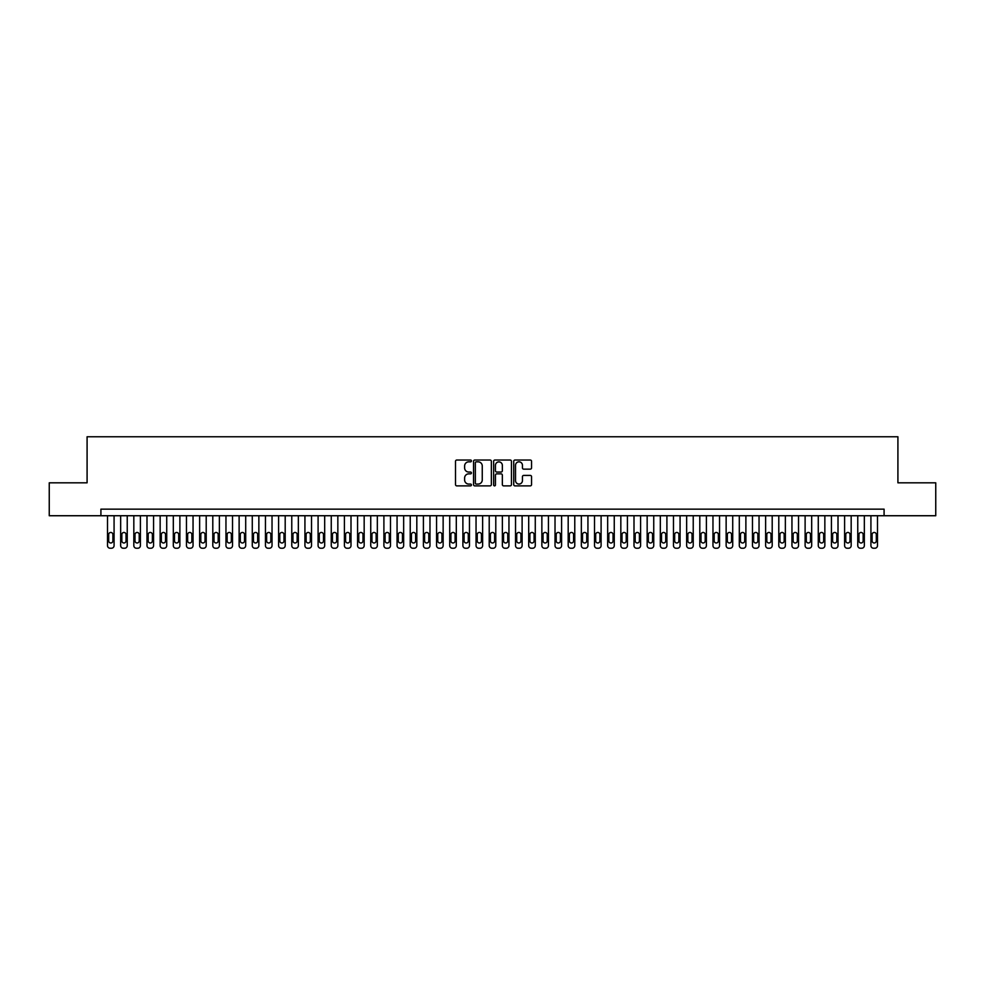 <?xml version="1.0" encoding="UTF-8"?>
<svg xmlns="http://www.w3.org/2000/svg" width="985" height="985" viewBox="0 0 985 985"><rect width="100%" height="100%" fill="white"/><g stroke="black" fill="none" stroke-linecap="round" stroke-linejoin="round"><path stroke-width="1.48" d="M471.446 460.943A0.899 0.899 0 0 0 470.535 460.032L456.806 460.032A1.293 1.293 0 0 0 455.513 461.325L455.513 484.583A1.293 1.293 0 0 0 456.806 485.876L470.535 485.876A0.899 0.899 0 0 0 471.446 484.965A0.899 0.899 0 0 0 470.535 484.066L468.762 484.066A4.137 4.137 0 0 1 464.625 479.929L464.625 477.996A4.137 4.137 0 0 1 468.762 473.859L470.535 473.859A0.899 0.899 0 0 0 471.446 472.948A0.899 0.899 0 0 0 470.535 472.049L468.762 472.049A4.137 4.137 0 0 1 464.625 467.912L464.625 465.979A4.137 4.137 0 0 1 468.762 461.842L470.535 461.842A0.899 0.899 0 0 0 471.446 460.943M530.262 469.143A1.293 1.293 0 0 0 531.555 467.85L531.555 461.325A1.293 1.293 0 0 0 530.262 460.032L515.007 460.032A1.293 1.293 0 0 0 513.727 461.325L513.727 484.583A1.293 1.293 0 0 0 515.007 485.876L530.262 485.876A1.293 1.293 0 0 0 531.555 484.583L531.555 476.703A1.293 1.293 0 0 0 530.262 475.41L523.737 475.41A1.293 1.293 0 0 0 522.444 476.703L522.444 480.606A3.46 3.46 0 0 1 518.984 484.066A3.46 3.46 0 0 1 515.524 480.606L515.524 465.302A3.46 3.46 0 0 1 518.984 461.842A3.46 3.46 0 0 1 522.444 465.302L522.444 467.85A1.293 1.293 0 0 0 523.737 469.143L530.262 469.143M100.913 515.734L49.25 515.734L49.25 482.822L87.086 482.822L87.086 436.761L897.914 436.761L897.914 482.822L935.75 482.822L935.75 515.734L884.087 515.734L884.087 509.146L100.913 509.146L100.913 515.734L884.087 515.734M491.367 461.325A1.293 1.293 0 0 0 490.074 460.032L474.832 460.032A1.293 1.293 0 0 0 473.539 461.325L473.539 484.583A1.293 1.293 0 0 0 474.832 485.876L490.074 485.876A1.293 1.293 0 0 0 491.367 484.583L491.367 461.325M494.926 460.032L510.168 460.032A1.293 1.293 0 0 1 511.461 461.325L511.461 484.583A1.293 1.293 0 0 1 510.168 485.876L503.643 485.876A1.293 1.293 0 0 1 502.35 484.583L502.35 475.152A1.293 1.293 0 0 0 501.057 473.859L496.736 473.859A1.293 1.293 0 0 0 495.443 475.152L495.443 484.965A0.899 0.899 0 0 1 494.532 485.876A0.899 0.899 0 0 1 493.633 484.965L493.633 461.325A1.293 1.293 0 0 1 494.926 460.032M476.248 461.842A0.899 0.899 0 0 0 475.349 462.741L475.349 483.155A0.899 0.899 0 0 0 476.248 484.066L478.131 484.066A4.137 4.137 0 0 0 482.256 479.929L482.256 465.979A4.137 4.137 0 0 0 478.131 461.842L476.248 461.842M502.35 465.363A3.46 3.46 0 0 0 498.89 461.903A3.46 3.46 0 0 0 495.443 465.363L495.443 470.756A1.293 1.293 0 0 0 496.736 472.049L501.057 472.049A1.293 1.293 0 0 0 502.35 470.756L502.35 465.363M114.075 515.734L114.075 545.616A2.635 2.635 90.1 0 1 111.44 548.239L110.123 548.239A2.635 2.635 90.1 0 1 107.5 545.616L107.5 515.734M112.893 540.876L112.893 534.559A2.105 2.105 90.1 0 0 110.788 532.454A2.105 2.105 90.1 0 0 108.682 534.559L108.682 540.876A2.105 2.105 90.1 0 0 110.788 542.981A2.105 2.105 90.1 0 0 112.893 540.876M127.237 515.734L127.237 545.616A2.635 2.635 90.1 0 1 124.602 548.239L123.285 548.239A2.635 2.635 90.1 0 1 120.662 545.616L120.662 515.734M126.055 540.876L126.055 534.559A2.105 2.105 90.1 0 0 123.95 532.454A2.105 2.105 90.1 0 0 121.844 534.559L121.844 540.876A2.105 2.105 90.1 0 0 123.95 542.981A2.105 2.105 90.1 0 0 126.055 540.876M140.399 515.734L140.399 545.616A2.635 2.635 90.1 0 1 137.765 548.239L136.447 548.239A2.635 2.635 90.1 0 1 133.825 545.616L133.825 515.734M139.217 540.876L139.217 534.559A2.105 2.105 90.1 0 0 137.112 532.454A2.105 2.105 90.1 0 0 135.007 534.559L135.007 540.876A2.105 2.105 90.1 0 0 137.112 542.981A2.105 2.105 90.1 0 0 139.217 540.876M153.561 515.734L153.561 545.616A2.635 2.635 90.1 0 1 150.927 548.239L149.609 548.239A2.635 2.635 90.1 0 1 146.987 545.616L146.987 515.734M152.38 540.876L152.38 534.559A2.105 2.105 90.1 0 0 150.274 532.454A2.105 2.105 90.1 0 0 148.169 534.559L148.169 540.876A2.105 2.105 90.1 0 0 150.274 542.981A2.105 2.105 90.1 0 0 152.38 540.876M166.724 515.734L166.724 545.616A2.635 2.635 90.1 0 1 164.089 548.239L162.771 548.239A2.635 2.635 90.1 0 1 160.149 545.616L160.149 515.734M165.542 540.876L165.542 534.559A2.105 2.105 90.1 0 0 163.436 532.454A2.105 2.105 90.1 0 0 161.331 534.559L161.331 540.876A2.105 2.105 90.1 0 0 163.436 542.981A2.105 2.105 90.1 0 0 165.542 540.876M179.886 515.734L179.886 545.616A2.635 2.635 90.1 0 1 177.251 548.239L175.946 548.239A2.635 2.635 90.1 0 1 173.311 545.616L173.311 515.734M178.704 540.876L178.704 534.559A2.105 2.105 90.1 0 0 176.598 532.454A2.105 2.105 90.1 0 0 174.493 534.559L174.493 540.876A2.105 2.105 90.1 0 0 176.598 542.981A2.105 2.105 90.1 0 0 178.704 540.876M193.048 515.734L193.048 545.616A2.635 2.635 90.1 0 1 190.413 548.239L189.108 548.239A2.635 2.635 90.1 0 1 186.473 545.616L186.473 515.734M191.866 540.876L191.866 534.559A2.105 2.105 90.1 0 0 189.76 532.454A2.105 2.105 90.1 0 0 187.655 534.559L187.655 540.876A2.105 2.105 90.1 0 0 189.76 542.981A2.105 2.105 90.1 0 0 191.866 540.876M206.21 515.734L206.21 545.616A2.635 2.635 90.1 0 1 203.587 548.239L202.27 548.239A2.635 2.635 90.1 0 1 199.635 545.616L199.635 515.734M205.028 540.876L205.028 534.559A2.105 2.105 90.1 0 0 202.922 532.454A2.105 2.105 90.1 0 0 200.817 534.559L200.817 540.876A2.105 2.105 90.1 0 0 202.922 542.981A2.105 2.105 90.1 0 0 205.028 540.876M219.372 515.734L219.372 545.616A2.635 2.635 90.1 0 1 216.749 548.239L215.432 548.239A2.635 2.635 90.1 0 1 212.797 545.616L212.797 515.734M218.19 540.876L218.19 534.559A2.105 2.105 90.1 0 0 216.084 532.454A2.105 2.105 90.1 0 0 213.979 534.559L213.979 540.876A2.105 2.105 90.1 0 0 216.084 542.981A2.105 2.105 90.1 0 0 218.19 540.876M232.534 515.734L232.534 545.616A2.635 2.635 90.1 0 1 229.911 548.239L228.594 548.239A2.635 2.635 90.1 0 1 225.959 545.616L225.959 515.734M231.352 540.876L231.352 534.559A2.105 2.105 90.1 0 0 229.246 532.454A2.105 2.105 90.1 0 0 227.141 534.559L227.141 540.876A2.105 2.105 90.1 0 0 229.246 542.981A2.105 2.105 90.1 0 0 231.352 540.876M245.696 515.734L245.696 545.616A2.635 2.635 90.1 0 1 243.073 548.239L241.756 548.239A2.635 2.635 90.1 0 1 239.121 545.616L239.121 515.734M244.514 540.876L244.514 534.559A2.105 2.105 90.1 0 0 242.408 532.454A2.105 2.105 90.1 0 0 240.303 534.559L240.303 540.876A2.105 2.105 90.1 0 0 242.408 542.981A2.105 2.105 90.1 0 0 244.514 540.876M258.858 515.734L258.858 545.616A2.635 2.635 90.1 0 1 256.235 548.239L254.918 548.239A2.635 2.635 90.1 0 1 252.283 545.616L252.283 515.734M257.676 540.876L257.676 534.559A2.105 2.105 90.1 0 0 255.571 532.454A2.105 2.105 90.1 0 0 253.465 534.559L253.465 540.876A2.105 2.105 90.1 0 0 255.571 542.981A2.105 2.105 90.1 0 0 257.676 540.876M272.032 515.734L272.032 545.616A2.635 2.635 90.1 0 1 269.397 548.239L268.08 548.239A2.635 2.635 90.1 0 1 265.445 545.616L265.445 515.734M270.838 540.876L270.838 534.559A2.105 2.105 90.1 0 0 268.733 532.454A2.105 2.105 90.1 0 0 266.627 534.559L266.627 540.876A2.105 2.105 90.1 0 0 268.733 542.981A2.105 2.105 90.1 0 0 270.838 540.876M285.194 515.734L285.194 545.616A2.635 2.635 90.1 0 1 282.56 548.239L281.242 548.239A2.635 2.635 90.1 0 1 278.607 545.616L278.607 515.734M284 540.876L284 534.559A2.105 2.105 90.1 0 0 281.895 532.454A2.105 2.105 90.1 0 0 279.789 534.559L279.789 540.876A2.105 2.105 90.1 0 0 281.895 542.981A2.105 2.105 90.1 0 0 284 540.876M298.356 515.734L298.356 545.616A2.635 2.635 90.1 0 1 295.722 548.239L294.404 548.239A2.635 2.635 90.1 0 1 291.769 545.616L291.769 515.734M297.162 540.876L297.162 534.559A2.105 2.105 90.1 0 0 295.057 532.454A2.105 2.105 90.1 0 0 292.951 534.559L292.951 540.876A2.105 2.105 90.1 0 0 295.057 542.981A2.105 2.105 90.1 0 0 297.162 540.876M311.519 515.734L311.519 545.616A2.635 2.635 90.1 0 1 308.884 548.239L307.566 548.239A2.635 2.635 90.1 0 1 304.931 545.616L304.931 515.734M310.324 540.876L310.324 534.559A2.105 2.105 90.1 0 0 308.219 532.454A2.105 2.105 90.1 0 0 306.113 534.559L306.113 540.876A2.105 2.105 90.1 0 0 308.219 542.981A2.105 2.105 90.1 0 0 310.324 540.876M324.681 515.734L324.681 545.616A2.635 2.635 90.1 0 1 322.046 548.239L320.728 548.239A2.635 2.635 90.1 0 1 318.093 545.616L318.093 515.734M323.486 540.876L323.486 534.559A2.105 2.105 90.1 0 0 321.381 532.454A2.105 2.105 90.1 0 0 319.275 534.559L319.275 540.876A2.105 2.105 90.1 0 0 321.381 542.981A2.105 2.105 90.1 0 0 323.486 540.876M337.843 515.734L337.843 545.616A2.635 2.635 90.1 0 1 335.208 548.239L333.89 548.239A2.635 2.635 90.1 0 1 331.256 545.616L331.256 515.734M336.661 540.876L336.661 534.559A2.105 2.105 90.1 0 0 334.543 532.454A2.105 2.105 90.1 0 0 332.438 534.559L332.438 540.876A2.105 2.105 90.1 0 0 334.543 542.981A2.105 2.105 90.1 0 0 336.661 540.876M351.005 515.734L351.005 545.616A2.635 2.635 90.1 0 1 348.37 548.239L347.052 548.239A2.635 2.635 90.1 0 1 344.418 545.616L344.418 515.734M349.823 540.876L349.823 534.559A2.105 2.105 90.1 0 0 347.717 532.454A2.105 2.105 90.1 0 0 345.6 534.559L345.6 540.876A2.105 2.105 90.1 0 0 347.717 542.981A2.105 2.105 90.1 0 0 349.823 540.876M364.167 515.734L364.167 545.616A2.635 2.635 90.1 0 1 361.532 548.239L360.214 548.239A2.635 2.635 90.1 0 1 357.58 545.616L357.58 515.734M362.985 540.876L362.985 534.559A2.105 2.105 90.1 0 0 360.879 532.454A2.105 2.105 90.1 0 0 358.774 534.559L358.774 540.876A2.105 2.105 90.1 0 0 360.879 542.981A2.105 2.105 90.1 0 0 362.985 540.876M377.329 515.734L377.329 545.616A2.635 2.635 90.1 0 1 374.694 548.239L373.377 548.239A2.635 2.635 90.1 0 1 370.742 545.616L370.742 515.734M376.147 540.876L376.147 534.559A2.105 2.105 90.1 0 0 374.041 532.454A2.105 2.105 90.1 0 0 371.936 534.559L371.936 540.876A2.105 2.105 90.1 0 0 374.041 542.981A2.105 2.105 90.1 0 0 376.147 540.876M390.491 515.734L390.491 545.616A2.635 2.635 90.1 0 1 387.856 548.239L386.539 548.239A2.635 2.635 90.1 0 1 383.904 545.616L383.904 515.734M389.309 540.876L389.309 534.559A2.105 2.105 90.1 0 0 387.204 532.454A2.105 2.105 90.1 0 0 385.098 534.559L385.098 540.876A2.105 2.105 90.1 0 0 387.204 542.981A2.105 2.105 90.1 0 0 389.309 540.876M403.653 515.734L403.653 545.616A2.635 2.635 90.1 0 1 401.018 548.239L399.701 548.239A2.635 2.635 90.1 0 1 397.066 545.616L397.066 515.734M402.471 540.876L402.471 534.559A2.105 2.105 90.1 0 0 400.366 532.454A2.105 2.105 90.1 0 0 398.26 534.559L398.26 540.876A2.105 2.105 90.1 0 0 400.366 542.981A2.105 2.105 90.1 0 0 402.471 540.876M416.815 515.734L416.815 545.616A2.635 2.635 90.1 0 1 414.18 548.239L412.863 548.239A2.635 2.635 90.1 0 1 410.228 545.616L410.228 515.734M415.633 540.876L415.633 534.559A2.105 2.105 90.1 0 0 413.528 532.454A2.105 2.105 90.1 0 0 411.422 534.559L411.422 540.876A2.105 2.105 90.1 0 0 413.528 542.981A2.105 2.105 90.1 0 0 415.633 540.876M429.977 515.734L429.977 545.616A2.635 2.635 90.1 0 1 427.342 548.239L426.025 548.239A2.635 2.635 90.1 0 1 423.402 545.616L423.402 515.734M428.795 540.876L428.795 534.559A2.105 2.105 90.1 0 0 426.69 532.454A2.105 2.105 90.1 0 0 424.584 534.559L424.584 540.876A2.105 2.105 90.1 0 0 426.69 542.981A2.105 2.105 90.1 0 0 428.795 540.876M443.139 515.734L443.139 545.616A2.635 2.635 90.1 0 1 440.504 548.239L439.187 548.239A2.635 2.635 90.1 0 1 436.564 545.616L436.564 515.734M441.957 540.876L441.957 534.559A2.105 2.105 90.1 0 0 439.852 532.454A2.105 2.105 90.1 0 0 437.746 534.559L437.746 540.876A2.105 2.105 90.1 0 0 439.852 542.981A2.105 2.105 90.1 0 0 441.957 540.876M456.301 515.734L456.301 545.616A2.635 2.635 90.1 0 1 453.666 548.239L452.349 548.239A2.635 2.635 90.1 0 1 449.726 545.616L449.726 515.734M455.119 540.876L455.119 534.559A2.105 2.105 90.1 0 0 453.014 532.454A2.105 2.105 90.1 0 0 450.908 534.559L450.908 540.876A2.105 2.105 90.1 0 0 453.014 542.981A2.105 2.105 90.1 0 0 455.119 540.876M469.463 515.734L469.463 545.616A2.635 2.635 90.1 0 1 466.828 548.239L465.511 548.239A2.635 2.635 90.1 0 1 462.888 545.616L462.888 515.734M468.281 540.876L468.281 534.559A2.105 2.105 90.1 0 0 466.176 532.454A2.105 2.105 90.1 0 0 464.07 534.559L464.07 540.876A2.105 2.105 90.1 0 0 466.176 542.981A2.105 2.105 90.1 0 0 468.281 540.876M482.625 515.734L482.625 545.616A2.635 2.635 90.1 0 1 479.99 548.239L478.685 548.239A2.635 2.635 90.1 0 1 476.05 545.616L476.05 515.734M481.443 540.876L481.443 534.559A2.105 2.105 90.1 0 0 479.338 532.454A2.105 2.105 90.1 0 0 477.233 534.559L477.233 540.876A2.105 2.105 90.1 0 0 479.338 542.981A2.105 2.105 90.1 0 0 481.443 540.876M495.787 515.734L495.787 545.616A2.635 2.635 90.1 0 1 493.153 548.239L491.847 548.239A2.635 2.635 90.1 0 1 489.213 545.616L489.213 515.734M494.605 540.876L494.605 534.559A2.105 2.105 90.1 0 0 492.5 532.454A2.105 2.105 90.1 0 0 490.395 534.559L490.395 540.876A2.105 2.105 90.1 0 0 492.5 542.981A2.105 2.105 90.1 0 0 494.605 540.876M508.95 515.734L508.95 545.616A2.635 2.635 90.1 0 1 506.315 548.239L505.01 548.239A2.635 2.635 90.1 0 1 502.375 545.616L502.375 515.734M507.767 540.876L507.767 534.559A2.105 2.105 90.1 0 0 505.662 532.454A2.105 2.105 90.1 0 0 503.557 534.559L503.557 540.876A2.105 2.105 90.1 0 0 505.662 542.981A2.105 2.105 90.1 0 0 507.767 540.876M522.112 515.734L522.112 545.616A2.635 2.635 90.1 0 1 519.489 548.239L518.172 548.239A2.635 2.635 90.1 0 1 515.537 545.616L515.537 515.734M520.93 540.876L520.93 534.559A2.105 2.105 90.1 0 0 518.824 532.454A2.105 2.105 90.1 0 0 516.719 534.559L516.719 540.876A2.105 2.105 90.1 0 0 518.824 542.981A2.105 2.105 90.1 0 0 520.93 540.876M535.274 515.734L535.274 545.616A2.635 2.635 90.1 0 1 532.651 548.239L531.334 548.239A2.635 2.635 90.1 0 1 528.699 545.616L528.699 515.734M534.092 540.876L534.092 534.559A2.105 2.105 90.1 0 0 531.986 532.454A2.105 2.105 90.1 0 0 529.881 534.559L529.881 540.876A2.105 2.105 90.1 0 0 531.986 542.981A2.105 2.105 90.1 0 0 534.092 540.876M548.436 515.734L548.436 545.616A2.635 2.635 90.1 0 1 545.813 548.239L544.496 548.239A2.635 2.635 90.1 0 1 541.861 545.616L541.861 515.734M547.254 540.876L547.254 534.559A2.105 2.105 90.1 0 0 545.148 532.454A2.105 2.105 90.1 0 0 543.043 534.559L543.043 540.876A2.105 2.105 90.1 0 0 545.148 542.981A2.105 2.105 90.1 0 0 547.254 540.876M561.598 515.734L561.598 545.616A2.635 2.635 90.1 0 1 558.975 548.239L557.658 548.239A2.635 2.635 90.1 0 1 555.023 545.616L555.023 515.734M560.416 540.876L560.416 534.559A2.105 2.105 90.1 0 0 558.31 532.454A2.105 2.105 90.1 0 0 556.205 534.559L556.205 540.876A2.105 2.105 90.1 0 0 558.31 542.981A2.105 2.105 90.1 0 0 560.416 540.876M574.772 515.734L574.772 545.616A2.635 2.635 90.1 0 1 572.137 548.239L570.82 548.239A2.635 2.635 90.1 0 1 568.185 545.616L568.185 515.734M573.578 540.876L573.578 534.559A2.105 2.105 90.1 0 0 571.472 532.454A2.105 2.105 90.1 0 0 569.367 534.559L569.367 540.876A2.105 2.105 90.1 0 0 571.472 542.981A2.105 2.105 90.1 0 0 573.578 540.876M587.934 515.734L587.934 545.616A2.635 2.635 90.1 0 1 585.299 548.239L583.982 548.239A2.635 2.635 90.1 0 1 581.347 545.616L581.347 515.734M586.74 540.876L586.74 534.559A2.105 2.105 90.1 0 0 584.634 532.454A2.105 2.105 90.1 0 0 582.529 534.559L582.529 540.876A2.105 2.105 90.1 0 0 584.634 542.981A2.105 2.105 90.1 0 0 586.74 540.876M601.096 515.734L601.096 545.616A2.635 2.635 90.1 0 1 598.461 548.239L597.144 548.239A2.635 2.635 90.1 0 1 594.509 545.616L594.509 515.734M599.902 540.876L599.902 534.559A2.105 2.105 90.1 0 0 597.796 532.454A2.105 2.105 90.1 0 0 595.691 534.559L595.691 540.876A2.105 2.105 90.1 0 0 597.796 542.981A2.105 2.105 90.1 0 0 599.902 540.876M614.258 515.734L614.258 545.616A2.635 2.635 90.1 0 1 611.623 548.239L610.306 548.239A2.635 2.635 90.1 0 1 607.671 545.616L607.671 515.734M613.064 540.876L613.064 534.559A2.105 2.105 90.1 0 0 610.959 532.454A2.105 2.105 90.1 0 0 608.853 534.559L608.853 540.876A2.105 2.105 90.1 0 0 610.959 542.981A2.105 2.105 90.1 0 0 613.064 540.876M627.42 515.734L627.42 545.616A2.635 2.635 90.1 0 1 624.785 548.239L623.468 548.239A2.635 2.635 90.1 0 1 620.833 545.616L620.833 515.734M626.226 540.876L626.226 534.559A2.105 2.105 90.1 0 0 624.121 532.454A2.105 2.105 90.1 0 0 622.015 534.559L622.015 540.876A2.105 2.105 90.1 0 0 624.121 542.981A2.105 2.105 90.1 0 0 626.226 540.876M640.582 515.734L640.582 545.616A2.635 2.635 90.1 0 1 637.948 548.239L636.63 548.239A2.635 2.635 90.1 0 1 633.995 545.616L633.995 515.734M639.4 540.876L639.4 534.559A2.105 2.105 90.1 0 0 637.283 532.454A2.105 2.105 90.1 0 0 635.177 534.559L635.177 540.876A2.105 2.105 90.1 0 0 637.283 542.981A2.105 2.105 90.1 0 0 639.4 540.876M653.745 515.734L653.745 545.616A2.635 2.635 90.1 0 1 651.11 548.239L649.792 548.239A2.635 2.635 90.1 0 1 647.157 545.616L647.157 515.734M652.562 540.876L652.562 534.559A2.105 2.105 90.1 0 0 650.457 532.454A2.105 2.105 90.1 0 0 648.339 534.559L648.339 540.876A2.105 2.105 90.1 0 0 650.457 542.981A2.105 2.105 90.1 0 0 652.562 540.876M666.907 515.734L666.907 545.616A2.635 2.635 90.1 0 1 664.272 548.239L662.954 548.239A2.635 2.635 90.1 0 1 660.319 545.616L660.319 515.734M665.725 540.876L665.725 534.559A2.105 2.105 90.1 0 0 663.619 532.454A2.105 2.105 90.1 0 0 661.514 534.559L661.514 540.876A2.105 2.105 90.1 0 0 663.619 542.981A2.105 2.105 90.1 0 0 665.725 540.876M680.069 515.734L680.069 545.616A2.635 2.635 90.1 0 1 677.434 548.239L676.116 548.239A2.635 2.635 90.1 0 1 673.481 545.616L673.481 515.734M678.887 540.876L678.887 534.559A2.105 2.105 90.1 0 0 676.781 532.454A2.105 2.105 90.1 0 0 674.676 534.559L674.676 540.876A2.105 2.105 90.1 0 0 676.781 542.981A2.105 2.105 90.1 0 0 678.887 540.876M693.231 515.734L693.231 545.616A2.635 2.635 90.1 0 1 690.596 548.239L689.278 548.239A2.635 2.635 90.1 0 1 686.643 545.616L686.643 515.734M692.049 540.876L692.049 534.559A2.105 2.105 90.1 0 0 689.943 532.454A2.105 2.105 90.1 0 0 687.838 534.559L687.838 540.876A2.105 2.105 90.1 0 0 689.943 542.981A2.105 2.105 90.1 0 0 692.049 540.876M706.393 515.734L706.393 545.616A2.635 2.635 90.1 0 1 703.758 548.239L702.44 548.239A2.635 2.635 90.1 0 1 699.806 545.616L699.806 515.734M705.211 540.876L705.211 534.559A2.105 2.105 90.1 0 0 703.105 532.454A2.105 2.105 90.1 0 0 701 534.559L701 540.876A2.105 2.105 90.1 0 0 703.105 542.981A2.105 2.105 90.1 0 0 705.211 540.876M719.555 515.734L719.555 545.616A2.635 2.635 90.1 0 1 716.92 548.239L715.603 548.239A2.635 2.635 90.1 0 1 712.968 545.616L712.968 515.734M718.373 540.876L718.373 534.559A2.105 2.105 90.1 0 0 716.267 532.454A2.105 2.105 90.1 0 0 714.162 534.559L714.162 540.876A2.105 2.105 90.1 0 0 716.267 542.981A2.105 2.105 90.1 0 0 718.373 540.876M732.717 515.734L732.717 545.616A2.635 2.635 90.1 0 1 730.082 548.239L728.765 548.239A2.635 2.635 90.1 0 1 726.142 545.616L726.142 515.734M731.535 540.876L731.535 534.559A2.105 2.105 90.1 0 0 729.429 532.454A2.105 2.105 90.1 0 0 727.324 534.559L727.324 540.876A2.105 2.105 90.1 0 0 729.429 542.981A2.105 2.105 90.1 0 0 731.535 540.876M745.879 515.734L745.879 545.616A2.635 2.635 90.1 0 1 743.244 548.239L741.927 548.239A2.635 2.635 90.1 0 1 739.304 545.616L739.304 515.734M744.697 540.876L744.697 534.559A2.105 2.105 90.1 0 0 742.591 532.454A2.105 2.105 90.1 0 0 740.486 534.559L740.486 540.876A2.105 2.105 90.1 0 0 742.591 542.981A2.105 2.105 90.1 0 0 744.697 540.876M759.041 515.734L759.041 545.616A2.635 2.635 90.1 0 1 756.406 548.239L755.089 548.239A2.635 2.635 90.1 0 1 752.466 545.616L752.466 515.734M757.859 540.876L757.859 534.559A2.105 2.105 90.1 0 0 755.754 532.454A2.105 2.105 90.1 0 0 753.648 534.559L753.648 540.876A2.105 2.105 90.1 0 0 755.754 542.981A2.105 2.105 90.1 0 0 757.859 540.876M772.203 515.734L772.203 545.616A2.635 2.635 90.1 0 1 769.568 548.239L768.251 548.239A2.635 2.635 90.1 0 1 765.628 545.616L765.628 515.734M771.021 540.876L771.021 534.559A2.105 2.105 90.1 0 0 768.916 532.454A2.105 2.105 90.1 0 0 766.81 534.559L766.81 540.876A2.105 2.105 90.1 0 0 768.916 542.981A2.105 2.105 90.1 0 0 771.021 540.876M785.365 515.734L785.365 545.616A2.635 2.635 90.1 0 1 782.73 548.239L781.413 548.239A2.635 2.635 90.1 0 1 778.79 545.616L778.79 515.734M784.183 540.876L784.183 534.559A2.105 2.105 90.1 0 0 782.078 532.454A2.105 2.105 90.1 0 0 779.972 534.559L779.972 540.876A2.105 2.105 90.1 0 0 782.078 542.981A2.105 2.105 90.1 0 0 784.183 540.876M798.527 515.734L798.527 545.616A2.635 2.635 90.1 0 1 795.892 548.239L794.587 548.239A2.635 2.635 90.1 0 1 791.952 545.616L791.952 515.734M797.345 540.876L797.345 534.559A2.105 2.105 90.1 0 0 795.24 532.454A2.105 2.105 90.1 0 0 793.134 534.559L793.134 540.876A2.105 2.105 90.1 0 0 795.24 542.981A2.105 2.105 90.1 0 0 797.345 540.876M811.689 515.734L811.689 545.616A2.635 2.635 90.1 0 1 809.054 548.239L807.749 548.239A2.635 2.635 90.1 0 1 805.114 545.616L805.114 515.734M810.507 540.876L810.507 534.559A2.105 2.105 90.1 0 0 808.402 532.454A2.105 2.105 90.1 0 0 806.296 534.559L806.296 540.876A2.105 2.105 90.1 0 0 808.402 542.981A2.105 2.105 90.1 0 0 810.507 540.876M824.851 515.734L824.851 545.616A2.635 2.635 90.1 0 1 822.229 548.239L820.911 548.239A2.635 2.635 90.1 0 1 818.276 545.616L818.276 515.734M823.669 540.876L823.669 534.559A2.105 2.105 90.1 0 0 821.564 532.454A2.105 2.105 90.1 0 0 819.458 534.559L819.458 540.876A2.105 2.105 90.1 0 0 821.564 542.981A2.105 2.105 90.1 0 0 823.669 540.876M838.013 515.734L838.013 545.616A2.635 2.635 90.1 0 1 835.391 548.239L834.073 548.239A2.635 2.635 90.1 0 1 831.438 545.616L831.438 515.734M836.831 540.876L836.831 534.559A2.105 2.105 90.1 0 0 834.726 532.454A2.105 2.105 90.1 0 0 832.62 534.559L832.62 540.876A2.105 2.105 90.1 0 0 834.726 542.981A2.105 2.105 90.1 0 0 836.831 540.876M851.175 515.734L851.175 545.616A2.635 2.635 90.1 0 1 848.553 548.239L847.235 548.239A2.635 2.635 90.1 0 1 844.601 545.616L844.601 515.734M849.993 540.876L849.993 534.559A2.105 2.105 90.1 0 0 847.888 532.454A2.105 2.105 90.1 0 0 845.783 534.559L845.783 540.876A2.105 2.105 90.1 0 0 847.888 542.981A2.105 2.105 90.1 0 0 849.993 540.876M864.337 515.734L864.337 545.616A2.635 2.635 90.1 0 1 861.715 548.239L860.397 548.239A2.635 2.635 90.1 0 1 857.763 545.616L857.763 515.734M863.155 540.876L863.155 534.559A2.105 2.105 90.1 0 0 861.05 532.454A2.105 2.105 90.1 0 0 858.945 534.559L858.945 540.876A2.105 2.105 90.1 0 0 861.05 542.981A2.105 2.105 90.1 0 0 863.155 540.876M877.5 515.734L877.5 545.616A2.635 2.635 90.1 0 1 874.877 548.239L873.56 548.239A2.635 2.635 90.1 0 1 870.925 545.616L870.925 515.734M876.318 540.876L876.318 534.559A2.105 2.105 90.1 0 0 874.212 532.454A2.105 2.105 90.1 0 0 872.107 534.559L872.107 540.876A2.105 2.105 90.1 0 0 874.212 542.981A2.105 2.105 90.1 0 0 876.318 540.876"/></g></svg>
